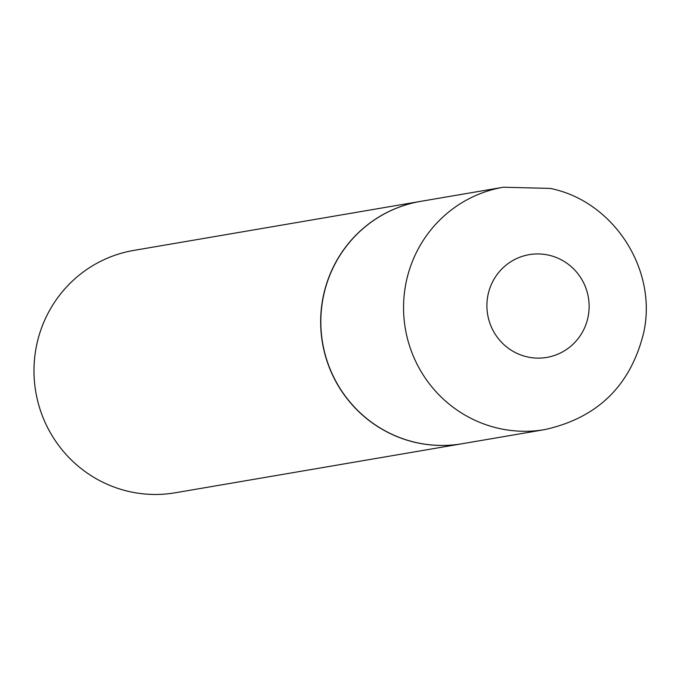 <?xml version="1.0" encoding="UTF-8"?>
<svg xmlns="http://www.w3.org/2000/svg" width="680" height="680" viewBox="0 0 680 680"><rect width="100%" height="100%" fill="white"/><g stroke="black" fill="none" stroke-linecap="round" stroke-linejoin="round"><path stroke-width="1.02" d="M416.296 442.569A122.944 120.479 -99.7 0 1 320.841 319.464A122.944 120.479 -99.7 0 1 420.656 201.365L503.379 187.221A122.944 120.479 -99.7 0 0 403.572 305.32A122.944 120.479 -99.7 0 0 499.026 428.425A122.944 120.479 -99.7 0 0 544.816 429.599L462.085 443.742A122.944 120.479 -99.7 0 1 416.296 442.569M462.009 443.76A122.944 120.479 -99.7 0 1 461.933 443.768A122.944 120.479 -99.7 0 1 416.143 442.595A122.944 120.479 -99.7 0 1 320.688 319.49A122.944 120.479 -99.7 0 1 420.495 201.391A122.944 120.479 -99.7 0 1 420.58 201.382M461.933 443.768L175.244 492.779A122.944 120.479 -99.7 0 1 129.455 491.606A122.944 120.479 -99.7 0 1 34 368.5A122.944 120.479 -99.7 0 1 133.816 250.401L420.495 201.391M527.383 356.915A52.13 51.085 -99.7 0 1 488.019 294.856A52.13 51.085 -99.7 0 1 548.649 255.144A52.13 51.085 -99.7 0 1 588.013 317.212A52.13 51.085 -99.7 0 1 527.383 356.915M544.816 429.599C597.754 417.8 630.717 385.475 643.705 332.613C657.721 269.535 613.487 200.974 550.179 188.411L503.379 187.221"/></g></svg>
